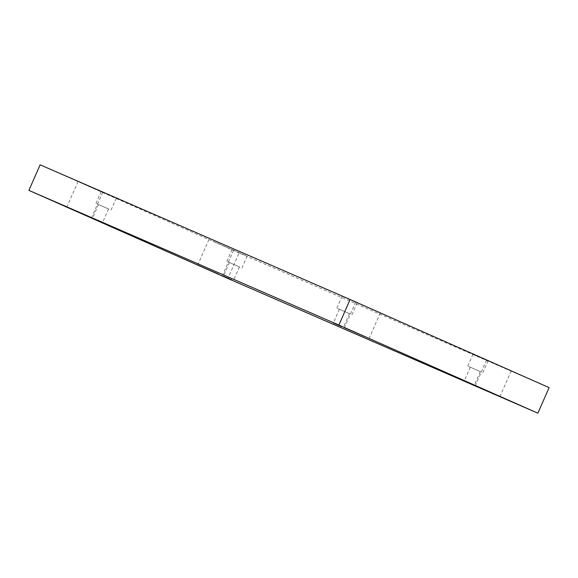 <?xml version="1.0" encoding="UTF-8"?>
<svg xmlns="http://www.w3.org/2000/svg" width="578" height="578" viewBox="0 0 578 578"><rect width="100%" height="100%" fill="white"/><g stroke="black" fill="none" stroke-linecap="round" stroke-linejoin="round"><path stroke-width="0.43" stroke-dasharray="2.89 2.17" d="M549.1 387.628L239.119 252.94L227.898 278.502M239.119 252.94L40.12 164.817M212.841 241.236L233.57 250.303L212.841 241.236M490.455 361.857L511.183 370.924L490.455 361.857M81.96 183.277L102.682 192.337L81.96 183.277M359.574 303.898L380.295 312.958L359.574 303.898M355.123 302.012L342.082 296.268L355.123 302.012M114.234 197.344L101.193 191.6L114.234 197.344M245.115 255.31L232.074 249.559L245.115 255.31M486.004 359.971L472.963 354.227L486.004 359.971M478.714 370.888L470.268 367.196L478.714 370.888M480.795 371.842L467.754 366.098L480.795 371.842M237.825 266.22L229.379 262.535L237.825 266.22M239.906 267.173L226.865 261.429L239.906 267.173M106.937 208.261L98.491 204.569L106.937 208.261M109.025 209.214L95.984 203.47L109.025 209.214M347.826 312.929L339.38 309.237L347.826 312.929M349.914 313.876L336.873 308.132L349.914 313.876M470.268 367.196L464.257 380.888M480.311 371.603L474.3 385.295M482.818 372.709L488.027 360.838M467.754 366.098L472.963 354.227M229.379 262.535L223.368 276.226M239.422 266.942L233.411 280.633M241.929 268.04L247.138 256.177M226.865 261.429L232.074 249.559M98.491 204.569L92.48 218.26M108.534 208.976L102.523 222.674M111.048 210.081L116.257 198.211M95.984 203.47L101.193 191.6M339.38 309.237L333.369 322.929M349.423 313.644L343.411 327.336M351.937 314.743L357.146 302.879M336.873 308.132L342.082 296.268M355.651 302.142L344.43 327.697M380.295 312.958L369.075 338.52M78.037 181.521L66.817 207.076M102.682 192.337L91.461 217.899M486.539 360.101L475.318 385.663M511.183 370.924L499.963 396.479M208.925 239.48L197.705 265.042M233.57 250.303L222.349 275.858"/><path stroke-width="0.87" d="M28.9 190.372L338.881 325.06L537.88 413.183L227.898 278.502L28.9 190.372L40.12 164.817L350.102 299.498L338.881 325.06M218.426 274.102L197.705 265.042L218.426 274.102M496.04 394.723L475.318 385.663L496.04 394.723M87.545 216.143L66.817 207.076L87.545 216.143M365.159 336.764L344.43 327.697L365.159 336.764M341.815 326.621L333.369 322.929L341.815 326.621M100.926 221.952L92.48 218.26L100.926 221.952M231.814 279.918L223.368 276.226L231.814 279.918M472.703 384.58L464.257 380.888L472.703 384.58M350.102 299.498L549.1 387.628L537.88 413.183"/></g></svg>

